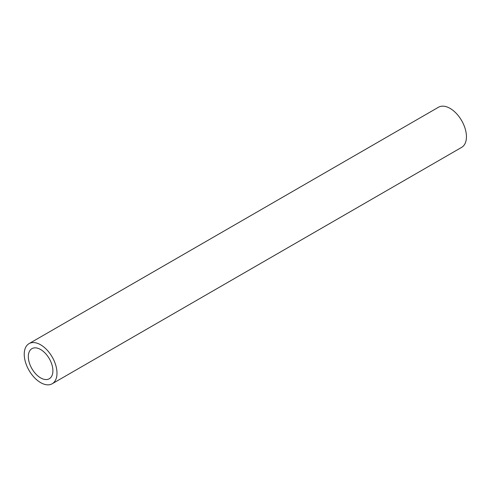 <?xml version="1.0" encoding="UTF-8"?>
<svg xmlns="http://www.w3.org/2000/svg" width="491" height="491" viewBox="0 0 491 491"><rect width="100%" height="100%" fill="white"/><g stroke="black" fill="none" stroke-linecap="round" stroke-linejoin="round"><path stroke-width="0.74" d="M52.193 383.759L461.65 147.361A23.163 13.374 -120 0 0 461.65 120.614A23.163 13.374 -120 0 0 438.488 107.241L29.03 343.639A23.163 13.374 -120 0 0 25.483 362.198A23.163 13.374 -120 0 0 40.612 382.612A23.163 13.374 -120 0 0 52.193 383.759A23.163 13.374 -120 0 0 52.193 357.012A23.163 13.374 -120 0 0 29.03 343.639M40.612 377.886A17.369 10.029 -120 0 0 49.296 378.745A17.369 10.029 -120 0 0 49.303 358.682A17.369 10.029 -120 0 0 31.927 348.653A17.369 10.029 -120 0 0 29.264 362.573A17.369 10.029 -120 0 0 40.612 377.886"/></g></svg>
